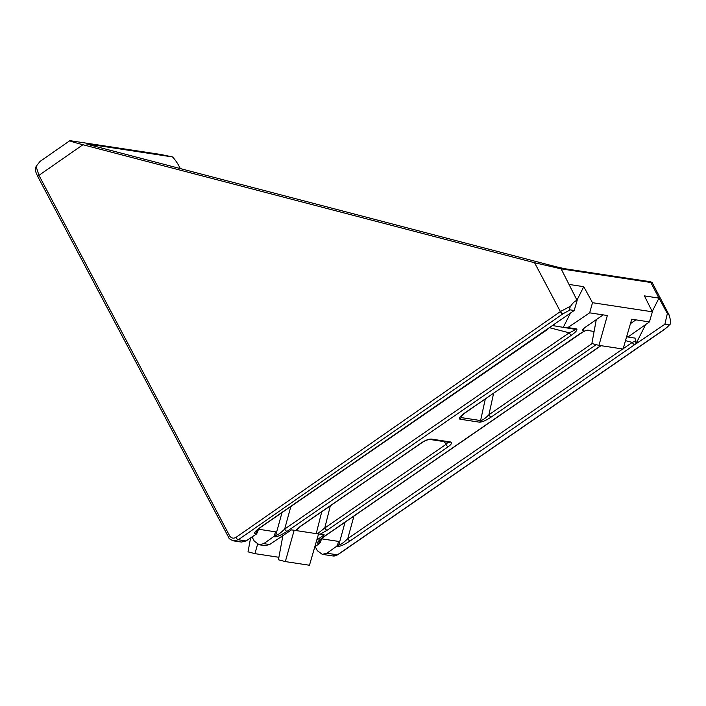 <?xml version="1.0" encoding="UTF-8"?>
<svg xmlns="http://www.w3.org/2000/svg" width="706" height="706" viewBox="0 0 706 706"><rect width="100%" height="100%" fill="white"/><g stroke="black" fill="none" stroke-linecap="round" stroke-linejoin="round"><path stroke-width="1.06" d="M273.549 536.71L274.555 535.219L275.781 535.404C277.643 535.174 280.609 533.056 284.668 529.068A2.612 0.944 55.4 0 0 286.998 531.38C281.57 534.954 277.493 536.789 274.766 536.895L273.549 536.71L263.797 543.629L269.639 544.52L291.454 529.871L295.549 530.488L300.509 526.235A2.612 0.944 55.4 0 0 300.835 526.182L422.011 442.609C424.791 440.765 427.386 439.706 429.795 439.441L449.06 442.371A2.612 2.303 98.6 0 0 450.613 441.991C452.422 442.591 451.637 444.162 448.239 446.704L327.063 530.277A2.612 0.944 -124.6 0 1 324.76 528L445.927 444.418L448.081 442.221M338.862 544.988A2.612 2.277 96.3 0 1 337.847 546.488L337.768 546.479A2.612 2.303 -81.4 0 0 338.809 544.979L338.862 544.988C340.724 544.758 343.69 542.649 347.749 538.652L622.754 348.985M627.855 337.018L634.932 338.095L635.832 340.742L635.859 343.831L350.079 540.972A2.612 0.944 -124.6 0 1 347.749 538.652L353.953 516.077M318.953 541.078L319.253 542.005L320.48 542.199L321.539 538.819L338.518 541.396L337.636 544.803L338.809 544.979L345.066 522.202M320.48 542.199L319.394 543.682L318.256 543.514A2.612 2.303 -81.4 0 0 319.297 542.014L319.906 539.993M255.854 531.547L256.216 532.43A2.612 2.303 98.6 0 1 255.175 533.921L255.095 533.913C253.613 533.162 255.378 530.974 260.39 527.338L574.199 310.49L570.13 309.863L562.779 313.923A2.612 0.971 -124.8 0 1 560.396 311.567L570.73 306.086C569.618 307.834 569.415 309.087 570.13 309.863M180.312 168.584L178.997 166.069A15.682 5.666 55.4 0 0 172.529 156.944L160.774 154.473L71.094 140.838C67.908 140.485 71.774 141.765 82.699 144.677L534.557 262.72L561.129 268.854L577.129 300.465C575.161 300.747 573.025 302.618 570.73 306.086M327.063 530.277L320.127 534.23L324.213 534.848L316.756 540.134M319.394 543.682L314.841 546.744M583.368 328.89L582.891 330.911C581.788 330.443 582.874 329.014 586.139 326.631L603.162 314.885L607.345 315.52L598.935 345.366L623.063 349.029L631.729 319.227L649.414 321.918L628.287 336.771L626.531 337.115M635.912 319.862L630.449 323.639M582.415 330.284L584.197 331.114L588.054 330.037L588.786 330.637L588.063 330.09M603.162 314.885L589.66 312.837L567.853 327.584L576.281 328.872C577.923 329.552 576.343 331.635 571.533 335.138L286.998 531.38M256.825 530.409L256.216 532.43L257.399 532.606L256.313 534.098L246.112 540.937L241.408 542.058L233.677 540.884L238.31 539.755L246.112 540.937M576.97 300.156L583.756 286.68L592.51 302.706L652.37 311.805L644.419 295.893L658.972 298.108L650.808 282.488L561.129 268.854M583.756 286.68L569.398 284.492M592.51 302.706L589.66 312.837M649.414 321.918L652.37 311.805M290.872 506.484L284.668 529.068L569.204 332.817C573.74 330.832 575.514 329.623 574.525 329.199A2.612 2.303 -81.4 0 0 574.737 329.243L552.719 325.598M269.639 544.52L264.935 545.632L259.208 544.758L254.31 541.149L252.042 536.957M577.129 300.465L574.199 310.49M36.094 166.422L38.954 175.344A2.612 0.759 -27.9 0 0 37.859 176.712C35.176 171.073 35.688 171.073 35.3 169.564L36.094 166.422L40.065 161.409L69.762 140.75L71.094 140.838M337.768 546.479L336.63 546.303L326.878 553.222L337.442 554.828L664.47 329.27A13.07 3.918 152.4 0 0 669.279 324.936L664.875 324.266L635.938 343.848L645.646 324.566M664.47 329.27A2.612 0.944 -124.6 0 0 664.796 329.217L669.279 324.936C670.303 324.539 670.779 323.366 670.7 321.433L669.35 315.441L652.15 282.532L650.808 282.488C652.847 282.779 652.547 282.506 649.908 281.659L564.385 268.659L555.746 266.665L90.853 145.215L87.006 143.945L172.529 156.944M664.796 329.217L337.777 554.766L332.8 555.949L322.289 554.351L317.391 550.742L315.123 546.55M86.556 143.936L87.12 144.165M320.127 534.23L295.549 530.488M594.099 331.449L588.786 330.637M336.63 546.303L337.636 544.803M322.289 554.351L326.878 553.222M669.35 315.441L667.355 313.508L658.972 298.108L652.22 311.514M664.875 324.266L667.355 313.508M280.997 536.895L282.603 537.134M294.164 530.285L285.339 561.588L278.429 559.787L282.885 535.625M318.565 533.93L309.457 565.25L285.339 561.588M598.935 345.366L591.875 343.522L596.279 319.633M257.575 544.273L254.928 553.645L248.027 551.845L250.595 537.928M278.896 557.29L254.928 553.645M257.399 532.606L258.458 529.226L275.437 531.812L274.555 535.219M259.208 544.758L263.797 543.629M546.25 330.214L547.988 328.917M563.344 327.213L570.439 313.137M566.062 327.911L567.853 327.584M634.615 344.722A2.612 0.944 -124.6 0 1 632.285 342.41L635.832 340.742M546.762 330.046L545.261 331.035A2.612 0.944 -124.6 0 1 544.926 331.088M255.872 531.494L260.717 527.285A2.612 0.944 -124.6 0 1 260.39 527.338M319.253 542.005A2.612 2.339 101.2 0 1 318.185 543.496C316.694 542.746 318.459 540.558 323.472 536.931A2.612 0.944 55.4 0 0 323.798 536.869L601.009 345.675M281.985 512.609L275.728 535.395A2.612 2.303 98.6 0 1 274.687 536.887M549.665 327.743L569.204 332.817A2.612 0.944 55.4 0 0 571.533 335.138M574.737 329.243L574.737 329.243A2.612 2.303 -81.4 0 0 576.281 328.872M460.639 416.796L461.053 417.581A2.612 2.303 98.6 0 1 459.977 419.205C458.344 418.543 459.906 416.478 464.663 413.019L584.197 331.114M461.53 415.746L461.053 417.581L480.592 420.547C482.366 420.441 485.137 418.517 488.914 414.775A2.612 0.944 55.4 0 0 491.217 417.052C486.037 420.449 482.136 422.153 479.515 422.179L459.977 419.205M317.524 533.727L324.76 528L330.337 505.831M296.22 530.188L300.835 526.182M300.509 526.235L421.685 442.662C425.541 440.2 428.763 439 431.348 439.07A2.612 2.303 98.6 0 1 429.795 439.441M584.762 331.008L580.508 333.294L464.989 412.957A2.612 0.944 -124.6 0 1 464.663 413.019M485.313 398.943L480.592 420.547A2.612 2.303 98.6 0 1 479.515 422.179M275.781 535.404A2.612 2.277 96.3 0 1 274.766 536.895M350.079 540.972C344.652 544.538 340.574 546.382 337.847 546.488M256.172 532.421A2.612 2.339 101.2 0 1 255.095 533.913M562.903 313.835A2.612 0.944 -124.6 0 1 560.546 311.47M82.929 144.739L38.954 175.344L229.609 535.757C231.277 538.246 233.386 538.793 235.936 537.407L560.396 311.567L534.557 262.72M323.472 536.931L600.806 345.649M626.699 336.533L628.287 336.771M596.199 344.652L491.217 417.052M431.348 439.07L450.613 441.991M256.313 534.098L255.175 533.921M562.779 313.923L238.31 539.755A2.612 0.971 -124.8 0 1 235.936 537.407M316.27 533.498L321.742 511.762M297.147 529.138L296.741 530.533M448.239 446.704A2.612 0.944 -124.6 0 1 445.927 444.418L444.418 441.665M493.626 393.216L488.914 414.775L592.131 343.584M623.16 348.702L632.285 342.41L625.507 340.645M332.8 555.949A7.845 6.919 -81.4 0 0 337.442 554.828A2.612 0.944 -124.6 0 0 337.777 554.766M37.859 176.712L228.523 537.116A2.612 0.759 -27.9 0 1 229.609 535.757M228.523 537.116C228.647 538.449 230.359 539.702 233.677 540.884M260.717 527.285L545.261 331.035M318.927 541.167L323.798 536.869M464.989 412.957L460.656 416.708"/></g></svg>
